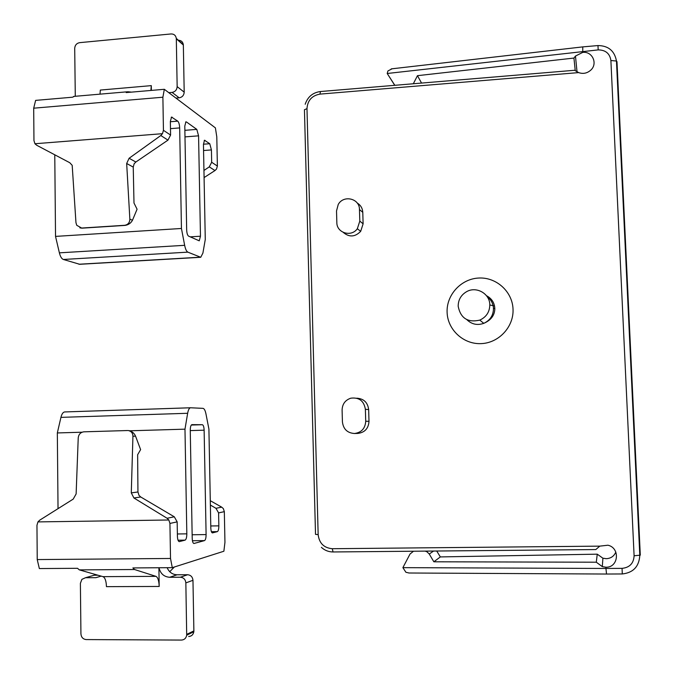 <?xml version="1.0" encoding="UTF-8"?>
<svg xmlns="http://www.w3.org/2000/svg" width="674" height="674" viewBox="0 0 674 674"><rect width="100%" height="100%" fill="white"/><g stroke="black" fill="none" stroke-linecap="round" stroke-linejoin="round"><path stroke-width="1.01" d="M184.988 136.889L198.569 135.836L200.464 236.22L190.194 236.852M198.569 135.836L196.8 129.383L186.471 121.969L185.906 121.851L184.794 126.114L186.664 229.8C186.833 233.187 187.456 235.285 188.535 236.102L199.234 240.82L200.464 236.22M54.771 154.801L55.529 236.397L59.379 252.843C60.331 256.609 61.663 258.816 63.364 259.473L79.7 264.292L200.464 257.299M33.7 108.185L33.953 140.588L34.947 143.739L36.716 145.264L69.767 162.72L72.185 165.315L75.96 222.647L76.735 225.293L81.638 228.048L124.749 225.293C128.001 224.703 129.703 222.656 129.855 219.143L126.67 163.504L129.105 158.264L160.825 135.516L167.961 140.133L170.589 135.053L163.437 130.318L162.889 97.216L33.7 108.185L35.621 100.384L72.59 97.199L74.317 96.348M203.944 170.471L209.277 166.874L211.67 162.274L211.425 149.923L209.757 143.722L204.483 140.243L203.447 144.396L205.275 239.497L202.899 253.104L200.742 257.283L187.852 252.143C186.504 251.444 185.443 249.169 184.651 245.319L181.441 228.478L179.672 127.917C179.503 124.522 178.863 122.255 177.742 121.143L171.533 117.074L170.362 121.463L170.589 135.053M131.506 92.127L127.774 91.74L126.207 92.582L164.321 89.297L215.402 127.883L216.792 136.864L217.382 166.057L216.539 169.022L214.972 170.556L204.087 177.582M164.321 89.297L162.889 97.216M55.529 236.397L181.441 228.478M34.947 143.739L162.476 133.688L163.437 130.318M162.476 133.688L160.825 135.516M150.892 90.451L151.288 85.632L100.333 90.063L100.013 94.149M129.105 158.264L135.845 162.021L167.961 140.133M151.288 85.632L151.364 90.417M177.152 86.626L176.318 38.763L183.345 45.032L184.196 92.136L177.152 86.626C176.9 89.886 175.206 91.816 172.064 92.405L168.803 92.683M75.286 96.289L74.704 48.343C74.974 45.158 76.625 43.262 79.65 42.656L171.061 33.953C174.027 33.936 175.771 35.419 176.302 38.393L176.318 38.763M175.965 98.092L179.183 97.823C182.266 97.241 183.943 95.346 184.196 92.136M183.345 45.032L183.328 44.661C182.848 41.847 181.205 40.381 178.408 40.271M135.845 162.021L134.16 163.765L133.241 167.085L126.67 163.504M133.241 167.085L133.991 203.026L137.083 209.218L132.458 220.272C130.908 223.17 128.431 224.88 125.027 225.402L81.942 228.166L79.835 227.837M190.27 430.593L204.129 430.181L206.101 534.592L192.141 534.76M204.129 430.181C203.969 426.878 203.371 425.058 202.343 424.713L191.922 424.645C190.86 425.016 190.312 426.886 190.262 430.273L192.208 538.256C192.351 541.424 192.916 543.168 193.901 543.505L204.517 540.599C205.536 539.975 206.067 537.978 206.101 534.592M210.288 500.689L221.687 507.143L223.355 508.626L224.332 511.65L224.948 542.334L223.878 551.231L172.283 567.66L132.896 567.929L134.539 569.522L79.321 569.875L77.51 568.3L39.345 568.561L37.23 559.572L170.514 558.468L169.932 523.437L177.169 521.87L177.414 536.201C177.557 539.478 178.163 541.289 179.225 541.643L185.08 540.135C186.192 539.486 186.782 537.389 186.824 533.85L184.979 429.161L187.65 413.28C188.282 409.809 189.251 407.972 190.54 407.77L202.967 408.351C204.239 408.554 205.233 410.407 205.958 413.903L208.915 429.077L210.81 527.86C210.954 530.91 211.476 532.595 212.394 532.915L217.373 531.626C218.325 531.045 218.814 529.124 218.848 525.855L218.595 512.897L215.958 508.314L210.372 505.053M170.514 558.468L172.283 567.66M177.169 521.87L174.296 516.798L140.748 496.991L133.924 497.993L167.085 518.264L168.837 519.991L37.929 521.903L36.96 525.316L37.23 559.572M190.481 407.778L64.696 411.94C63.044 412.151 61.789 413.962 60.938 417.366L57.332 432.944L58.031 508.659M184.979 429.161L129.812 430.796M82.051 432.211L57.332 432.944M168.837 519.991L169.932 523.437M37.929 521.903L39.715 520.168L73.205 499.114L76.128 493.941L78.235 437.788C78.715 434.283 80.594 432.295 83.871 431.823L127.841 430.526M158.895 567.752L159.19 586.456C158.971 580.744 157.901 577.382 155.989 576.363L134.539 569.522M174.398 566.986L169.713 571.695M133.924 497.993L131.287 492.879L132.93 436.221C132.829 433.18 131.346 431.301 128.481 430.576M79.321 569.875L102.97 576.649C105.077 577.652 106.239 580.988 106.45 586.65L159.19 586.456M159.022 567.752C160.42 573.667 163.976 576.843 169.696 577.281L180.388 577.23C183.64 577.559 185.46 579.446 185.847 582.9L192.966 580.306C192.587 576.91 190.793 575.048 187.591 574.737L177.068 574.787C172.409 574.568 169.107 572.201 167.16 567.693M101.125 576.118L95.91 577.669L85.514 577.719L81.883 579.362L80.391 583.347L80.931 633.905C81.276 637.326 83.037 639.213 86.196 639.575L181.466 640.073C184.356 639.845 186.1 638.227 186.698 635.211L185.847 582.9M98.025 575.234L94.166 575.251L91.698 575.958M192.966 580.306L193.876 630.898L186.749 634.36M188.678 636.509C191.526 636.29 193.244 634.697 193.834 631.732L193.876 630.898M132.93 436.221L135.567 436.171L140.613 449.625L137.639 454.731L137.943 491.978L138.979 495.339L140.748 496.991M135.567 436.171C134.244 433.163 131.986 431.301 128.793 430.576M458.177 306.266C460.561 318.238 467.764 322.854 479.804 320.108C486.358 317.05 489.686 311.927 489.804 304.749C489.779 293.628 476.417 286.062 466.737 291.598C461.075 294.883 458.219 299.77 458.177 306.266M413.499 551.231L410.036 554.011L402.884 567.651L605.943 568.46L605.892 567.213L602.303 566.623L596.305 562.209L597.248 554.171L602.901 558.207L606.271 558.687C610.871 558.434 614.056 556.219 615.817 552.057M582.766 46.885L582.74 52.395L575.47 56.052L573.936 58.065L417.459 75.673L421.553 83.079M574.56 70.281L578.646 72.598C583.052 74.14 587.062 73.34 590.694 70.206C598.082 63.786 592.395 51.114 582.74 52.395M605.892 567.213C618.597 567.719 620.409 547.878 607.923 545.215L599.776 546.134L595.799 549.563L333.04 551.964L332.29 548.712L599.776 546.134M357.237 203.051C360.683 205.149 362.528 208.249 362.781 212.361L363.118 223.819L360.683 231.342C355.063 237.071 349.284 237.442 343.344 232.463M354.49 433.5C361.491 432.531 365.241 428.445 365.721 421.233L365.375 409.312C363.968 400.887 359.116 397.18 350.817 398.182C345.231 400.095 342.325 404.046 342.097 410.053L342.426 421.932C343.344 429.161 347.363 433.02 354.49 433.5L357.911 433.416C364.828 432.464 368.526 428.437 368.998 421.317L368.653 409.556C367.734 402.437 363.766 398.654 356.757 398.199M596.305 562.209L433.862 561.796L429.262 554.028L426.861 551.72L425.083 551.121M436.71 551.012L440.341 556.918L597.248 554.171M440.341 556.918L433.862 561.796M409.16 573.01L405.933 572.293L402.884 567.651M394.737 85.32L387.213 73.491L394.838 85.312M413.331 83.761L417.459 75.673M575.242 70.627L573.936 58.065M408.781 573.001L606.533 574.037L605.943 568.46L622.051 568.359C629.668 567.55 633.686 563.363 634.099 555.78L610.897 60.525C609.818 53.499 605.589 49.96 598.183 49.893L387.213 73.491L387.904 70.964L392.099 68.782M359.806 221.106L357.338 228.73C351.314 237.425 336.638 232.943 336.84 222.538L336.52 210.97L338.238 204.466C343.529 194.643 359.655 198.417 359.461 209.504L359.806 221.106L363.118 223.819M494.826 308.465L493.36 308.321M598.183 49.893L597.981 45.562L582.715 46.894L391.24 68.883M196.8 129.383L184.87 130.326M217.382 166.057L211.67 162.274M185.62 122.036L186.471 121.969M78.909 264.233L200.119 257.215M187.852 252.143L63.364 259.473M179.672 127.917L170.48 128.65M209.277 166.874L214.972 170.556M204.23 140.403L204.972 140.344M184.651 245.319L59.379 252.843M177.742 121.143L170.362 121.741M211.425 149.923L203.565 150.521M203.447 144.211L209.757 143.722M172.156 117.2L171.23 117.276M129.855 219.143L132.458 220.272M179.183 97.823L172.064 92.405M192.435 540.733L204.517 540.599M218.595 512.897L224.332 511.65M202.343 424.713L191.281 425.05M221.687 507.143L215.958 508.314M177.38 533.968L186.824 533.85M174.296 516.798L167.085 518.264M60.938 417.366L187.65 413.28M178.037 540.211L185.08 540.135M102.97 576.649L155.989 576.363M169.696 577.281L177.068 574.787M210.777 525.964L218.848 525.855M217.373 531.626L211.4 531.702M137.943 491.978L131.287 492.879M101.033 576.177L95.91 577.669M180.388 577.23L187.591 574.737M94.166 575.251L85.514 577.719M447.106 312.298C446.365 294.867 461.083 278.842 478.675 278.042C496.258 276.98 512.459 291.547 513.032 309.206C513.874 326.848 498.819 343.032 481.126 343.622C463.442 344.473 447.578 329.746 447.106 312.298M466.838 319.653C471.682 324.346 477.327 325.576 483.78 323.343C490.141 320.369 493.368 315.407 493.478 308.439C493.183 303.603 491.11 299.719 487.26 296.796M490.091 305.044L494.556 305.996M578.646 72.598L319.956 94.116C311.894 95.598 307.571 100.443 306.982 108.649L318.153 534.617C319.206 543.227 323.916 547.92 332.29 548.712M597.981 45.562C608.42 45.714 614.578 50.87 616.466 61.031L616.98 61.654L640.3 555.14L634.099 555.78M318.153 534.617L315.516 534.372L304.446 109.736L306.982 108.649M433.576 551.046L429.262 554.028M365.375 409.312L368.653 409.556M365.721 421.233L368.998 421.317M359.461 209.504L362.781 212.361M319.956 94.116L320.479 91.529M622.287 573.953L622.296 573.953C633.248 572.74 639.087 566.556 639.803 555.384L616.466 61.031L610.897 60.525M606.507 574.037L622.296 573.953L622.051 568.359M127.175 91.807L73.66 96.424M176.302 38.393L183.328 44.661M190.54 407.77L64.696 411.94M193.834 631.732L186.698 635.211M479.804 320.108L483.78 323.343C490.908 320.251 494.59 315.44 494.826 308.894C494.615 302.946 491.818 298.54 486.459 295.684M426.861 551.72L427.788 551.096M602.901 558.207L602.303 566.623M577.028 71.815L575.47 56.052M357.338 228.73L360.683 231.342M595.799 549.563L333.04 551.964C328.626 551.939 324.742 550.405 321.397 547.372M305.196 104.251C307.698 96.837 312.753 92.599 320.369 91.538L574.661 70.273"/></g></svg>
